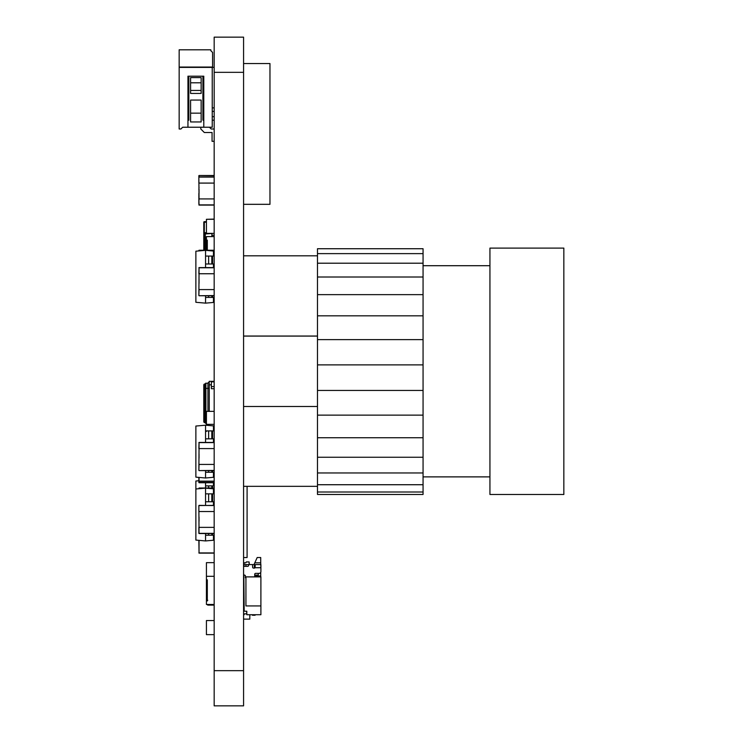 <?xml version="1.0" encoding="UTF-8"?>
<svg xmlns="http://www.w3.org/2000/svg" width="743" height="743" viewBox="0 0 743 743"><rect width="100%" height="100%" fill="white"/><g stroke="black" fill="none" stroke-linecap="round" stroke-linejoin="round"><path stroke-width="1.11" d="M214.17 604.468L206.424 604.468L206.424 579.828L207.306 579.828L207.306 600.948L206.424 600.948L207.306 600.948L207.306 579.828L206.424 579.828L206.424 576.308L214.17 576.308M206.424 425.275L206.424 424.337L214.17 424.337M206.424 431.386L206.424 430.912M199.04 454.112L199.04 458.227M198.864 448.596L199.04 442.438L214.17 442.438M214.17 470.598L199.04 470.598L214.17 470.598M214.17 464.431L199.04 464.431L198.864 470.421L199.04 448.596L214.17 448.596M198.864 481.148L198.864 477.405L199.04 481.325L214.17 481.325L198.864 481.148L199.04 482.727L214.17 482.727L199.04 482.727M208.189 438.834L205.551 438.834L205.551 430.912L208.634 430.912L208.634 438.834L205.551 438.834L208.959 438.834M208.634 470.598L208.634 472.269L205.551 472.269L208.959 472.269M212.136 472.269L214.17 472.269L213.464 472.269L213.464 477.294L205.551 477.99L205.551 470.598L205.551 472.269L208.189 472.269M212.136 438.834L214.17 438.834L213.464 438.834L213.464 442.438M214.17 472.269L212.591 472.269L212.591 470.598L212.591 472.269L211.811 472.269L211.811 470.598M214.17 438.834L212.591 438.834L212.591 430.912L212.591 438.834L211.811 438.834L211.811 430.912L214.17 430.912M211.811 430.912L208.189 430.912M208.634 472.269L211.811 472.269M208.634 438.834L211.811 438.834M205.551 442.438L205.551 425.2L213.464 425.888L213.464 430.912M205.551 477.99L195.873 477.145L195.873 426.045L205.551 425.2M213.464 440.181L214.17 440.181L213.464 440.181M214.17 475.028L213.464 475.381M214.17 482.551L198.864 482.551L198.864 477.405M207.306 581.806L207.306 579.828M207.306 600.948L207.752 600.279M207.306 604.681L214.17 605.118L207.752 605.118M203.786 250.242L203.786 222.213A0.529 0.529 0 0 1 204.316 221.683L206.424 221.683M208.634 295.742L208.634 297.423L205.551 297.423L205.551 295.742M211.811 256.066L212.591 256.066L212.591 263.988L211.811 263.988L211.811 256.066L208.634 256.066L208.634 263.988L205.551 263.988L205.551 256.066L208.189 256.066M212.136 263.988L214.17 263.988L213.464 263.988L213.464 267.591M212.136 297.423L214.17 297.423L213.464 297.423L213.464 302.447L205.551 303.135L205.551 297.423L208.189 297.423M205.551 256.066L205.551 250.345L213.464 251.041L213.464 256.066L214.17 256.066L212.591 256.066M214.17 297.423L211.811 297.423L211.811 295.742M208.189 263.988L205.551 263.988L205.551 267.591M212.591 263.988L214.17 263.988M208.634 263.988L211.811 263.988M208.634 297.423L211.811 297.423M212.591 297.423L212.591 295.742M205.551 303.135L195.873 302.29L195.873 251.19L205.551 250.345M205.551 488.012L205.551 485.894L208.189 485.894M213.464 482.727L213.464 485.894L214.17 485.894L212.591 485.894L212.591 488.012M208.634 488.012L208.634 485.894L212.591 485.894M205.551 485.894L205.551 482.727M195.873 532.118L195.873 481.018L198.864 480.758M208.189 501.776L205.551 501.776L205.551 493.854L208.634 493.854L208.634 501.776L205.551 501.776L208.959 501.776M208.634 533.53L208.634 535.211L205.551 535.211L208.959 535.211M212.136 535.211L214.17 535.211L213.464 535.211L213.464 540.235L205.551 540.932L205.551 533.53L205.551 535.211L208.189 535.211M212.136 501.776L214.17 501.776L213.464 501.776L213.464 505.379L214.17 505.379L198.864 505.556L199.04 533.53L214.17 533.53L199.04 533.53M214.17 535.211L212.591 535.211L212.591 533.53L212.591 535.211L211.811 535.211L211.811 533.53M214.17 501.776L212.591 501.776L212.591 493.854L212.591 501.776L211.811 501.776L211.811 493.854L214.17 493.854M211.811 493.854L208.189 493.854M208.634 535.211L211.811 535.211M208.634 501.776L211.811 501.776M205.551 505.379L205.551 488.132L213.464 488.829L213.464 493.854M205.551 540.932L195.873 540.077L195.873 488.978L205.551 488.132M214.17 634.633L206.424 634.633L206.424 620.554L214.17 620.554M214.17 219.296L206.424 219.296L206.424 233.376L214.17 233.376M206.424 219.296L214.17 219.092M206.424 424.337L206.424 411.371L214.17 411.371M206.424 576.308L206.424 562.665L214.17 562.665M206.424 601.319L206.424 587.239M206.424 250.242L206.424 240.128L207.306 240.128L207.306 250.242L207.306 240.128L206.424 240.128L206.424 236.608L214.17 236.608M213.464 252.509L214.17 252.861M214.17 386.601L211.356 386.601L211.356 388.719L214.17 388.719L211.356 388.719L211.356 384.846L209.247 384.846L209.247 411.371M209.247 384.846L209.247 381.326L211.356 381.326L211.356 384.846M209.247 388.31L207.929 388.366L207.929 383.082L209.247 381.763M207.929 383.082L205.551 383.434L205.551 388.366L204.845 383.964A1.059 1.059 180 0 0 203.786 385.023L203.786 388.366L203.786 385.023M205.551 423.204L205.551 421.708L205.551 423.204L206.424 423.556M206.424 418.281L205.904 418.281L205.904 388.366L207.929 388.366L207.929 411.371M205.904 423.556L205.885 383.082M205.551 388.385L205.198 383.964M205.551 419.674L205.551 418.281L204.845 418.281L204.845 383.964M205.551 388.069L205.505 383.778M205.551 423.027L204.845 422.674L205.198 388.366L203.786 388.366L203.786 418.281L204.845 418.281L204.845 422.674L205.551 423.027M203.786 421.625A1.059 1.059 -0 0 0 204.845 422.674A1.059 1.059 -0 0 1 203.786 421.625L203.786 411.659M211.356 381.326L214.17 381.326M211.885 236.608L211.885 235.262L211.885 236.608M211.922 233.376L211.885 235.262L214.17 235.262M206.424 232.605L205.291 232.708L205.291 250.242M204.065 234.045A1.337 1.337 45 0 1 205.291 232.708A1.337 1.337 45 0 0 204.065 234.045L204.065 250.242L204.065 234.045L211.885 233.469M199.04 189.289L199.04 193.403M214.17 205.077L199.04 205.077L214.17 205.077M198.864 198.92L199.04 205.077M214.17 175.515L199.04 175.515L199.04 176.927L214.17 176.927M214.17 177.094L198.864 177.094L199.04 198.92L214.17 198.92M198.864 183.084L198.864 177.094M214.17 183.084L199.04 183.084M213.464 538.861L214.17 538.861M214.17 553.117L199.04 553.117L214.17 553.117L199.04 553.117L198.864 540.347M199.04 187.19L198.864 189.465M199.04 175.515L214.17 175.692M198.864 181.673L198.864 175.692M198.864 203.498L199.04 197.508M199.04 279.266L199.04 283.38M198.864 273.749L199.04 267.591L214.17 267.591M214.17 295.742L199.04 295.742L214.17 295.742M214.17 289.584L199.04 289.584L198.864 295.565L199.04 273.749L214.17 273.749M198.864 250.93L199.04 250.242L214.17 250.242M213.464 251.115L214.17 251.115M198.864 203.861L198.864 193.403M199.04 488.012L198.864 488.718L199.04 488.012L214.17 488.012M199.04 517.054L199.04 521.168M198.864 511.537L198.864 505.556M214.17 533.353L198.864 533.353L198.864 527.372L214.17 527.372M214.17 511.537L199.04 511.537M212.061 141.309L214.17 141.309L212.061 141.309L214.17 141.309L212.061 141.309L214.17 141.309L212.061 141.309L214.17 141.309L212.061 141.309L214.17 141.309L212.061 141.309L214.17 141.309L212.061 141.309L214.17 141.309L212.061 141.309L214.17 141.309L212.061 141.309L214.17 141.309L212.061 141.309L214.17 141.309L212.061 141.309L214.17 141.309L212.061 141.309L212.061 132.514L204.316 132.514L200.796 128.994L200.796 127.229L212.238 127.229L203.786 127.229L203.786 76.195L203.786 78.489L202.913 78.489L203.786 78.489M212.061 132.514L204.316 132.514L212.061 132.514L204.316 132.514L212.061 132.514L204.316 132.514L212.061 132.514L204.316 132.514L212.061 132.514L204.316 132.514L212.061 132.514L204.316 132.514L212.061 132.514L204.316 132.514L212.061 132.514L204.316 132.514L212.061 132.514L204.316 132.514L212.061 132.514L204.316 132.514L212.061 132.514L204.316 132.514L200.796 128.994M214.17 128.994L211.179 128.994L209.424 127.229L211.179 128.994L214.17 128.994L211.179 128.994M190.589 90.451L190.589 93.442L201.149 93.442L201.149 90.451L190.589 90.451L190.589 77.606L201.149 77.606L201.149 82.789L190.589 82.789M201.149 90.451L201.149 82.789M201.149 113.15L190.589 113.15L190.589 100.064L201.149 100.064L201.149 121.954L190.589 121.954L190.589 113.15M206.6 67.399L188.833 67.399M188.833 76.195L188.833 120.19L187.951 120.19L188.833 120.19M203.786 120.19L202.913 120.19L203.786 120.19M203.786 81.479L202.913 81.479M203.786 127.229L187.951 127.229L187.951 76.195L187.951 117.988M202.913 76.195L202.913 120.19M187.951 127.229L182.676 127.229L180.911 128.994L179.156 128.994L179.156 67.046L212.591 67.046L212.591 52.447L210.826 50.682L210.826 49.8L179.156 49.8L179.156 67.046M212.591 120.19L214.17 120.19L212.238 120.19L212.238 107.874L214.17 107.874M212.238 111.394L214.17 111.394L212.238 111.394M212.238 116.67L214.17 116.67M214.17 67.399L212.238 67.399L212.238 107.874M212.238 120.19L212.238 127.229M179.156 67.399L212.238 67.399M203.786 76.195L187.951 76.195M214.17 37.15L214.17 705.85L243.574 705.85L243.574 37.15L214.17 37.15L243.574 37.15M259.307 557.529L257.199 557.529L260.719 557.529L260.719 562.813L254.784 562.813L260.719 562.813L260.895 567.736L260.895 564.569L255.258 564.569L255.081 567.736L260.895 567.736L260.895 571.608L260.895 566.686L260.895 571.627A1.755 1.746 0 0 1 260.384 572.844L260.384 572.844M260.895 571.367A1.755 1.746 180 0 1 260.895 571.376L260.895 567.355M260.895 571.627A1.755 1.746 180 0 1 260.719 572.389L260.719 576.011L257.199 576.011M257.199 557.529L254.385 563.696L254.385 568.089L254.385 564.569L249.314 564.569L250.335 564.569L249.314 564.569L249.1 561.931L246.286 561.931A0.882 0.882 -135 0 1 245.404 562.813L243.574 563.408M249.314 564.569L250.335 564.569L249.314 564.569L249.1 561.931L249.314 564.569L249.1 562.813L249.314 564.569L249.1 562.813L249.314 564.569L249.1 562.813L249.314 564.569L249.1 562.813L249.314 564.569L249.1 562.813L249.314 564.569L249.1 562.813L249.314 564.569L249.1 562.813L249.314 564.569L252.62 564.569L252.62 567.215A0.882 0.882 -135 0 0 253.502 568.089L254.385 568.089A0.882 0.882 -135 0 0 255.081 567.736M245.404 562.813L244.178 562.813L245.404 562.813M260.895 592.728L260.895 576.893L245.933 576.893L245.933 605.926L260.895 605.926L260.895 576.893L260.719 576.011L254.728 576.011L254.728 574.246A0.882 0.882 -135 0 1 255.611 573.373L259.131 573.373A1.755 1.755 -135 0 0 260.895 571.608M243.825 574.776L244.178 611.201L246.815 611.201L246.165 611.201L246.815 611.201L246.815 612.696L246.815 611.201L246.815 612.696L246.815 611.201L246.165 611.201L246.815 612.696L246.815 611.201L246.165 611.201L246.815 611.201L246.815 614.721L260.895 614.721L260.895 605.926M260.895 588.085L260.895 582.698L260.895 588.085A1.755 1.755 -135 0 0 260.895 588.085L260.895 582.698L260.895 588.085A1.755 1.755 -135 0 0 260.895 588.085L260.895 582.698L260.895 588.085A1.755 1.755 -135 0 0 260.895 588.085L260.895 582.698L260.895 588.085A1.755 1.755 -135 0 0 260.895 588.085L260.895 582.698L260.895 588.085A1.755 1.755 -135 0 0 260.895 588.085L260.895 582.698L260.895 588.085A1.755 1.755 -135 0 0 260.895 588.085L260.895 582.698L260.895 588.085A1.755 1.755 -135 0 0 260.895 588.085L260.895 582.698M249.806 619.123L249.806 615.25A0.882 0.882 -135 0 1 249.982 614.721A0.882 0.882 -135 0 0 249.806 615.25L249.806 619.123L249.806 615.25A0.882 0.882 -135 0 1 249.982 614.721A0.882 0.882 -135 0 0 249.806 615.25L249.806 619.123L249.806 615.25A0.882 0.882 -135 0 1 249.982 614.721A0.882 0.882 -135 0 0 249.806 615.25L249.806 619.123L249.806 615.25A0.882 0.882 -135 0 1 249.982 614.721A0.882 0.882 -135 0 0 249.806 615.25L249.806 619.123L249.806 615.25A0.882 0.882 -135 0 1 249.982 614.721A0.882 0.882 -135 0 0 249.806 615.25L249.806 619.123L249.806 615.25A0.882 0.882 -135 0 1 249.982 614.721A0.882 0.882 -135 0 0 249.806 615.25L249.806 619.123L249.806 615.25A0.882 0.882 -135 0 1 249.982 614.721A0.882 0.882 -135 0 0 249.806 615.25L249.806 619.123L249.806 615.25A0.882 0.882 -135 0 1 249.982 614.721A0.882 0.882 -135 0 0 249.806 615.25L249.806 619.123L244.178 619.123L243.574 618.529M246.815 613.848L244.531 613.848L246.815 613.848M255.258 614.721A0.882 0.882 -135 0 0 255.081 615.25A0.882 0.882 -135 0 1 255.258 614.721A0.882 0.882 -135 0 0 255.081 615.25A0.882 0.882 -135 0 1 255.258 614.721A0.882 0.882 -135 0 0 255.081 615.25A0.882 0.882 -135 0 1 255.258 614.721A0.882 0.882 -135 0 0 255.081 615.25A0.882 0.882 -135 0 1 255.258 614.721A0.882 0.882 -135 0 0 255.081 615.25A0.882 0.882 -135 0 1 255.258 614.721A0.882 0.882 -135 0 0 255.081 615.25A0.882 0.882 -135 0 1 255.258 614.721A0.882 0.882 -135 0 0 255.081 615.25A0.882 0.882 -135 0 1 255.258 614.721A0.882 0.882 -135 0 0 255.081 615.25A0.882 0.882 -135 0 1 255.258 614.721M258.248 575.128L254.728 575.128L258.248 575.128L258.248 573.373M245.933 577.766L245.404 577.766L245.404 576.011A0.882 0.882 -135 0 0 244.531 575.128A0.882 0.882 -135 0 1 243.648 574.293L243.574 572.853M252.62 564.569L248.571 564.569L248.571 565.451A0.882 0.882 45 0 1 247.698 566.333L245.933 566.333L245.933 564.569L254.385 564.569M245.933 564.569L244.178 564.569L243.574 566.928M244.178 566.333L245.933 566.333M243.574 615.427L244.531 613.848M252.267 614.721A0.882 0.882 -135 0 1 252.444 615.25L255.081 615.25M214.17 705.85L243.574 705.85M243.574 63.545L269.969 63.545L269.969 204.325L243.574 204.325M247.094 486.331L247.094 557.529L243.574 557.529M489.934 371.296L489.934 494.476L563.844 494.476L563.844 248.106L489.934 248.106L489.934 371.296M243.574 486.331L317.484 486.331L317.484 406.486L243.574 406.486L317.484 406.486L317.484 336.096L243.574 336.096M317.484 294.637L423.064 294.637L423.064 248.729L317.484 248.729L317.484 336.096M317.484 336.031L243.574 336.031M317.484 255.806L243.574 255.806M317.484 486.331L317.484 494.476L423.064 494.476L423.064 492.005L317.484 492.005M423.064 294.637L423.064 492.005M423.064 315.831L317.484 315.831M423.064 339.616L317.484 339.616M423.064 364.878L317.484 364.878M423.064 390.446L317.484 390.446M423.064 415.123L317.484 415.123M423.064 437.738L317.484 437.738M423.064 457.251L317.484 457.251M199.04 442.438L199.04 448.596M214.17 442.614L198.864 442.614M214.17 470.421L199.04 470.598M199.04 477.415L199.04 481.148L214.17 481.148M213.854 442.438L213.854 438.834M213.854 472.269L213.464 475.028M207.752 604.468L214.17 604.681M206.424 222.213L203.786 222.213M204.316 221.683L204.316 233.265M204.316 234.045L204.316 250.242M211.811 488.012L211.811 485.894M213.854 267.591L213.854 263.988M213.464 252.861L213.854 256.066M211.356 381.846L214.17 381.846M198.864 204.901L214.17 204.901M214.17 539.037L213.464 539.037M199.04 540.356L199.04 553.117M198.864 552.941L214.17 552.941M199.04 267.591L199.04 273.749M214.17 267.768L198.864 267.768M214.17 295.565L199.04 295.742M199.04 250.242L199.04 250.911M214.17 250.419L206.35 250.419M204.743 250.419L198.864 250.419M214.17 251.292L213.464 251.292M214.17 488.188L206.192 488.188M204.901 488.188L199.04 488.188L199.04 488.708M199.04 505.379L214.17 505.556M214.17 72.34L243.574 72.34M214.17 670.66L243.574 670.66M489.934 476.876L423.064 476.876M489.934 265.706L423.064 265.706M423.064 248.729L317.484 248.729M423.064 253.632L317.484 253.632M423.064 263.208L317.484 263.208M423.064 277.009L317.484 277.009M423.064 472.966L317.484 472.966M423.064 484.724L317.484 484.724"/></g></svg>
